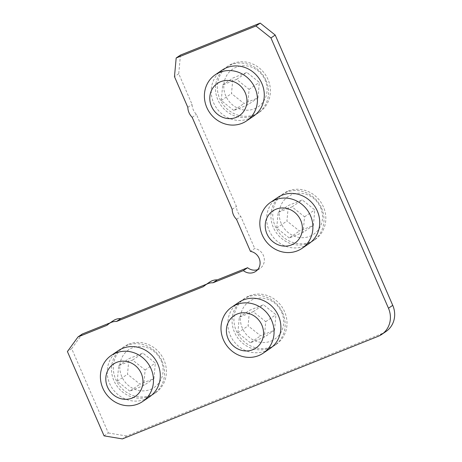 <?xml version="1.0" encoding="UTF-8"?>
<svg xmlns="http://www.w3.org/2000/svg" width="462" height="462" viewBox="0 0 462 462"><rect width="100%" height="100%" fill="white"/><g stroke="black" fill="none" stroke-linecap="round" stroke-linejoin="round"><path stroke-width="0.35" stroke-dasharray="2.31 1.73" d="M150.479 389.443A22.748 21.137 -124.2 0 0 161.111 360.741A22.748 21.137 -124.2 0 0 132.386 347.828A22.748 21.137 -124.2 0 0 121.749 376.53A22.748 21.137 -124.2 0 0 150.479 389.443M128.777 344.202A27.882 25.907 55.8 0 1 163.981 360.031A27.882 25.907 55.8 0 1 155.532 392.758A27.882 25.907 55.8 0 1 150.947 395.201A27.882 25.907 55.8 0 1 115.743 379.377A27.882 25.907 55.8 0 1 124.191 346.644A27.882 25.907 55.8 0 1 128.777 344.202M118.087 350.791A27.882 25.907 -124.2 0 0 109.638 383.524A27.882 25.907 -124.2 0 0 149.428 396.91M162.139 361.278A27.882 25.907 55.8 0 1 153.696 394.011A27.882 25.907 55.8 0 1 113.9 380.624A27.882 25.907 55.8 0 1 122.349 347.898A27.882 25.907 55.8 0 1 162.139 361.278M254.47 108.772A22.748 21.137 -124.2 0 0 265.101 80.076A22.748 21.137 -124.2 0 0 236.377 67.163A22.748 21.137 -124.2 0 0 225.745 95.859A22.748 21.137 -124.2 0 0 254.47 108.772M232.767 63.537A27.882 25.907 55.8 0 1 267.972 79.36A27.882 25.907 55.8 0 1 259.529 112.093A27.882 25.907 55.8 0 1 254.943 114.53A27.882 25.907 55.8 0 1 219.733 98.706A27.882 25.907 55.8 0 1 228.182 65.974A27.882 25.907 55.8 0 1 232.767 63.537M222.078 70.126A27.882 25.907 -124.2 0 0 213.629 102.859A27.882 25.907 -124.2 0 0 253.424 116.239M266.129 80.613A27.882 25.907 55.8 0 1 257.686 113.346A27.882 25.907 55.8 0 1 217.897 99.959A27.882 25.907 55.8 0 1 226.34 67.227A27.882 25.907 55.8 0 1 266.129 80.613M309.904 236.267A22.748 21.137 -124.2 0 0 320.536 207.565A22.748 21.137 -124.2 0 0 291.811 194.652A22.748 21.137 -124.2 0 0 281.179 223.354A22.748 21.137 -124.2 0 0 309.904 236.267M288.201 191.025A27.882 25.907 55.8 0 1 323.406 206.855A27.882 25.907 55.8 0 1 314.963 239.587A27.882 25.907 55.8 0 1 310.377 242.024A27.882 25.907 55.8 0 1 275.173 226.201A27.882 25.907 55.8 0 1 283.616 193.468A27.882 25.907 55.8 0 1 288.201 191.025M277.512 197.615A27.882 25.907 -124.2 0 0 269.069 230.347A27.882 25.907 -124.2 0 0 308.859 243.734M321.569 208.108A27.882 25.907 55.8 0 1 313.121 240.835A27.882 25.907 55.8 0 1 273.331 227.448A27.882 25.907 55.8 0 1 281.774 194.721A27.882 25.907 55.8 0 1 321.569 208.108M271.073 341.077A22.748 21.137 -124.2 0 0 281.704 312.376A22.748 21.137 -124.2 0 0 252.98 299.463A22.748 21.137 -124.2 0 0 242.342 328.164A22.748 21.137 -124.2 0 0 271.073 341.077M249.37 295.842A27.882 25.907 55.8 0 1 284.575 311.665A27.882 25.907 55.8 0 1 276.126 344.398A27.882 25.907 55.8 0 1 271.541 346.835A27.882 25.907 55.8 0 1 236.336 331.011A27.882 25.907 55.8 0 1 244.785 298.279A27.882 25.907 55.8 0 1 249.37 295.842M238.681 302.431A27.882 25.907 -124.2 0 0 230.232 335.158A27.882 25.907 -124.2 0 0 270.022 348.544M282.732 312.918A27.882 25.907 55.8 0 1 274.289 345.645A27.882 25.907 55.8 0 1 234.494 332.265A27.882 25.907 55.8 0 1 242.943 299.532A27.882 25.907 55.8 0 1 282.732 312.918M257.68 269.646A11.152 10.36 -124.2 0 0 258.171 269.462A11.152 10.36 -124.2 0 0 260.008 268.486A11.152 10.36 -124.2 0 0 263.975 257.086A11.152 10.36 -124.2 0 0 254.724 248.498L250.462 251.392M104.077 435.868L108.339 432.975L71.674 348.643L82.3 334.009M110.112 322.857L111.342 322.361A13.941 12.953 -124.2 0 1 113.329 320.668M209.806 281.976A13.941 12.953 -124.2 0 0 207.819 283.668L206.589 284.165M180.44 55.088L178.736 73.741L192.082 104.441A13.941 12.953 -124.2 0 0 196.431 114.432L236.434 206.433A13.941 12.953 -124.2 0 0 240.777 216.43L254.724 248.498M385.978 331.52A22.303 20.726 55.8 0 1 382.311 333.472L126.652 436.001L122.39 438.9M108.339 432.975L126.652 436.001M71.674 348.643L67.406 351.542M107.08 325.26L111.342 322.361M203.551 286.567L207.819 283.668M236.515 219.329L240.777 216.43M232.172 209.332L236.434 206.433M192.169 117.331L196.431 114.432M187.82 107.34L192.082 104.441M178.736 73.741L174.474 76.64M274.532 330.226L275.947 314.686L263.444 304.729L249.52 310.314L248.1 325.854L260.603 335.81L274.532 330.226L264.299 337.179L250.375 342.769L260.603 335.81M250.375 342.769L237.866 332.807L239.287 317.267L253.211 311.683L265.719 321.639L264.299 337.179M265.719 321.639L275.947 314.686M253.211 311.683L263.444 304.729M239.287 317.267L249.52 310.314M237.866 332.807L248.1 325.854M313.363 225.416L314.784 209.875L302.275 199.919L288.352 205.503L286.931 221.044L299.44 231L313.363 225.416L303.136 232.369L289.206 237.953L299.44 231M289.206 237.953L276.703 227.997L278.124 212.456L292.048 206.872L304.55 216.828L303.136 232.369M304.55 216.828L314.784 209.875M292.048 206.872L302.275 199.919M278.124 212.456L288.352 205.503M276.703 227.997L286.931 221.044M257.929 97.927L259.349 82.38L246.841 72.424L232.917 78.009L231.497 93.555L244.005 103.511L257.929 97.927L247.696 104.88L233.772 110.464L244.005 103.511M233.772 110.464L221.269 100.508L222.684 84.962L236.613 79.377L249.116 89.339L247.696 104.88M249.116 89.339L259.349 82.38M236.613 79.377L246.841 72.424M222.684 84.962L232.917 78.009M221.269 100.508L231.497 93.555M153.938 378.592L155.353 363.051L142.85 353.095L128.927 358.679L127.506 374.22L140.009 384.176L153.938 378.592L143.705 385.545L129.782 391.129L140.009 384.176M129.782 391.129L117.273 381.173L118.694 365.633L132.617 360.048L145.126 370.004L143.705 385.545M145.126 370.004L155.353 363.051M132.617 360.048L142.85 353.095M118.694 365.633L128.927 358.679M117.273 381.173L127.506 374.22M382.311 333.472L378.043 336.365M155.532 392.758L153.696 394.011M259.529 112.093L257.686 113.346M314.963 239.587L313.121 240.835M276.126 344.398L274.289 345.645M260.008 268.486L255.746 271.385M244.785 298.279L242.943 299.532M283.616 193.468L281.774 194.721M228.182 65.974L226.34 67.227M124.191 346.644L122.349 347.898"/><path stroke-width="0.69" d="M151.057 368.815A27.882 25.907 55.8 0 1 142.608 401.547A27.882 25.907 55.8 0 1 138.023 403.984A27.882 25.907 55.8 0 1 102.818 388.161A27.882 25.907 55.8 0 1 111.261 355.428A27.882 25.907 55.8 0 1 115.852 352.991A27.882 25.907 55.8 0 1 151.057 368.815M142.608 401.547L149.428 396.91A27.882 25.907 -124.2 0 0 157.877 364.177A27.882 25.907 -124.2 0 0 118.087 350.791L111.261 355.428M132.138 398.077A19.514 18.133 -124.2 0 0 141.262 373.452A19.514 18.133 -124.2 0 0 116.62 362.375A19.514 18.133 -124.2 0 0 107.496 386.994A19.514 18.133 -124.2 0 0 132.138 398.077M255.047 88.144A27.882 25.907 55.8 0 1 246.604 120.877A27.882 25.907 55.8 0 1 242.019 123.319A27.882 25.907 55.8 0 1 206.809 107.49A27.882 25.907 55.8 0 1 215.257 74.763A27.882 25.907 55.8 0 1 219.843 72.32A27.882 25.907 55.8 0 1 255.047 88.144M246.604 120.877L253.424 116.239A27.882 25.907 -124.2 0 0 261.867 83.512A27.882 25.907 -124.2 0 0 222.078 70.126L215.257 74.763M236.134 117.406A19.514 18.133 -124.2 0 0 245.253 92.787A19.514 18.133 -124.2 0 0 220.611 81.71A19.514 18.133 -124.2 0 0 211.486 106.329A19.514 18.133 -124.2 0 0 236.134 117.406M310.481 215.638A27.882 25.907 55.8 0 1 302.038 248.371A27.882 25.907 55.8 0 1 297.453 250.808A27.882 25.907 55.8 0 1 262.249 234.985A27.882 25.907 55.8 0 1 270.692 202.252A27.882 25.907 55.8 0 1 275.277 199.815A27.882 25.907 55.8 0 1 310.481 215.638M302.038 248.371L308.859 243.734A27.882 25.907 -124.2 0 0 317.302 211.001A27.882 25.907 -124.2 0 0 277.512 197.615L270.692 202.252M291.568 244.9A19.514 18.133 -124.2 0 0 300.693 220.282A19.514 18.133 -124.2 0 0 276.045 209.199A19.514 18.133 -124.2 0 0 266.926 233.824A19.514 18.133 -124.2 0 0 291.568 244.9M271.65 320.449A27.882 25.907 55.8 0 1 263.201 353.182A27.882 25.907 55.8 0 1 258.616 355.619A27.882 25.907 55.8 0 1 223.412 339.795A27.882 25.907 55.8 0 1 231.855 307.063A27.882 25.907 55.8 0 1 236.446 304.625A27.882 25.907 55.8 0 1 271.65 320.449M263.201 353.182L270.022 348.544A27.882 25.907 -124.2 0 0 278.471 315.812A27.882 25.907 -124.2 0 0 238.681 302.431L231.855 307.063M252.731 349.711A19.514 18.133 -124.2 0 0 261.856 325.092A19.514 18.133 -124.2 0 0 237.214 314.01A19.514 18.133 -124.2 0 0 228.089 338.634A19.514 18.133 -124.2 0 0 252.731 349.711M381.716 334.413A22.303 20.726 -124.2 0 1 378.043 336.365L122.39 438.9L104.077 435.868L67.406 351.542L78.038 336.908L107.08 325.26A13.941 12.953 55.8 0 1 109.067 323.562A13.941 12.953 55.8 0 1 111.359 322.343A13.941 12.953 55.8 0 1 116.534 321.471L203.551 286.567A13.941 12.953 55.8 0 1 205.544 284.875A13.941 12.953 55.8 0 1 207.836 283.651A13.941 12.953 55.8 0 1 213.005 282.779L243.341 270.611A11.152 10.36 -124.2 0 0 253.909 272.361A11.152 10.36 -124.2 0 0 255.746 271.385A11.152 10.36 -124.2 0 0 259.713 259.985A11.152 10.36 -124.2 0 0 250.462 251.392L236.515 219.329A13.941 12.953 55.8 0 1 232.172 209.332L192.169 117.331A13.941 12.953 55.8 0 1 187.82 107.34L174.474 76.64L176.178 57.987L180.44 55.088L260.204 23.1L275.213 35.048L392.735 305.33A22.303 20.726 55.8 0 1 385.978 331.52L381.716 334.413A22.303 20.726 -124.2 0 0 388.473 308.229L270.946 37.948L255.942 25.999L176.178 57.987M213.005 282.779L217.267 279.88A13.941 12.953 -124.2 0 0 212.098 280.757A13.941 12.953 -124.2 0 0 209.806 281.976L205.544 284.875M116.534 321.471L120.796 318.572A13.941 12.953 -124.2 0 0 115.627 319.444A13.941 12.953 -124.2 0 0 113.329 320.668L109.067 323.562M78.038 336.908L82.3 334.009L110.112 322.857M206.589 284.165L120.796 318.572M243.341 270.611L247.603 267.712L217.267 279.88M247.603 267.712A11.152 10.36 -124.2 0 0 257.68 269.646M260.204 23.1L255.942 25.999M275.213 35.048L270.946 37.948M392.735 305.33L388.473 308.229"/></g></svg>
